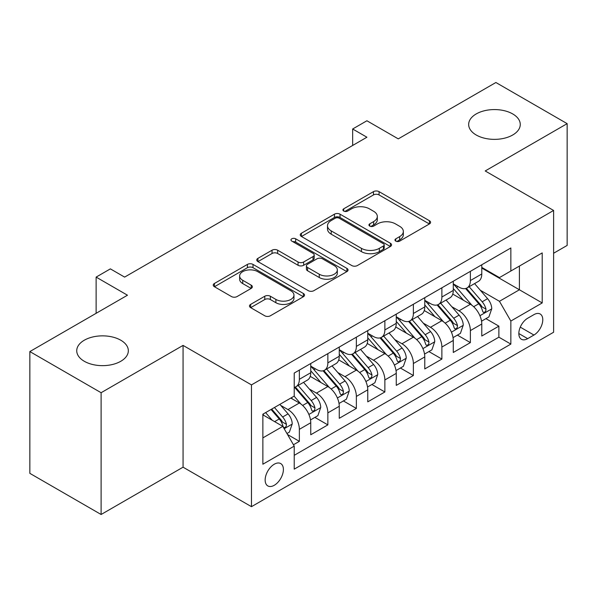 <?xml version="1.0" encoding="UTF-8"?>
<svg xmlns="http://www.w3.org/2000/svg" width="597" height="597" viewBox="0 0 597 597"><rect width="100%" height="100%" fill="white"/><g stroke="black" fill="none" stroke-linecap="round" stroke-linejoin="round"><path stroke-width="0.9" d="M395.781 241.113A2.769 1.597 0 0 0 399.699 241.113L429.422 223.95A3.955 2.284 0 0 0 430.579 222.338A3.955 2.284 0 0 0 429.422 220.718L379.065 191.644A3.955 2.284 0 0 0 373.468 191.644L343.738 208.808A2.769 1.597 0 0 0 342.924 209.935A2.769 1.597 0 0 0 343.738 211.069A2.769 1.597 0 0 0 347.655 211.069L351.506 208.846A12.664 7.313 0 0 1 369.409 208.846L373.603 211.271A12.664 7.313 0 0 1 377.311 216.442A12.664 7.313 0 0 1 373.603 221.606L369.759 223.83A2.769 1.597 0 0 0 368.946 224.957A2.769 1.597 0 0 0 369.759 226.091A2.769 1.597 0 0 0 373.677 226.091L377.52 223.868A12.664 7.313 0 0 1 395.43 223.868L399.624 226.293A12.664 7.313 0 0 1 403.333 231.464A12.664 7.313 0 0 1 399.624 236.628L395.781 238.852A2.769 1.597 0 0 0 394.968 239.979A2.769 1.597 0 0 0 395.781 241.113L395.781 238.852M120.781 340.215A25.798 14.895 0 0 0 92.662 336.992A25.798 14.895 0 0 0 76.737 350.752A25.798 14.895 0 0 0 84.289 361.282A25.798 14.895 0 0 0 112.408 364.513A25.798 14.895 0 0 0 128.333 350.752A25.798 14.895 0 0 0 120.781 340.215M512.711 113.937A25.798 14.895 0 0 0 484.592 110.706A25.798 14.895 0 0 0 468.667 124.467A25.798 14.895 0 0 0 476.219 135.004A25.798 14.895 0 0 0 504.338 138.228A25.798 14.895 0 0 0 520.263 124.467A25.798 14.895 0 0 0 512.711 113.937M274.269 485.286A12.903 7.448 120 0 0 282.702 473.914A12.903 7.448 120 0 0 280.724 463.578A12.903 7.448 120 0 0 274.269 464.22A12.903 7.448 120 0 0 265.844 475.585A12.903 7.448 120 0 0 267.822 485.921A12.903 7.448 120 0 0 274.269 485.286M250.643 304.395A3.955 2.284 0 0 0 249.479 306.007A3.955 2.284 0 0 0 250.643 307.627L264.769 315.783A3.955 2.284 0 0 0 270.366 315.783L303.38 296.724A3.955 2.284 0 0 0 304.537 295.105A3.955 2.284 0 0 0 303.38 293.493L253.016 264.411A3.955 2.284 0 0 0 247.419 264.411L214.405 283.478A3.955 2.284 0 0 0 213.248 285.09A3.955 2.284 0 0 0 214.405 286.709L231.472 296.56A3.955 2.284 0 0 0 237.069 296.56L251.203 288.403A3.955 2.284 0 0 0 252.359 286.784A3.955 2.284 0 0 0 251.203 285.172L242.733 280.284A10.582 6.112 0 0 1 239.636 275.963A10.582 6.112 0 0 1 246.173 270.322A10.582 6.112 0 0 1 257.703 271.642L290.858 290.784A10.582 6.112 0 0 1 293.963 295.105A10.582 6.112 0 0 1 287.426 300.754A10.582 6.112 0 0 1 275.889 299.425L270.366 296.239A3.955 2.284 0 0 0 264.769 296.239L250.643 304.395L250.643 307.627M553.613 253.247L567.15 245.427L567.15 123.646L495.891 82.505L398.266 138.87L366.909 120.766L352.655 128.997L366.909 137.228L124.624 277.105L110.37 268.874L96.124 277.105L96.124 313.313M101.109 392.714L101.109 514.495L183.063 467.182L183.063 345.402L101.109 392.714L29.85 351.573L127.474 295.209L96.124 277.105M183.063 345.402L251.471 384.893L553.613 210.457L553.613 332.238L251.471 506.674L251.471 384.893M567.15 123.646L485.204 170.958L553.613 210.457M351.782 265.546A3.955 2.284 0 0 0 357.379 265.546L390.393 246.486A3.955 2.284 0 0 0 391.55 244.867A3.955 2.284 0 0 0 390.393 243.255L340.029 214.181A3.955 2.284 0 0 0 334.439 214.181L301.418 233.24A3.955 2.284 0 0 0 300.261 234.852A3.955 2.284 0 0 0 301.418 236.472L351.782 265.546M292.873 241.71A2.769 1.597 0 0 1 295.687 242.106L295.687 238.815L346.887 268.374A3.955 2.284 0 0 1 348.044 269.986A3.955 2.284 0 0 1 346.887 271.605L313.873 290.664A3.955 2.284 0 0 1 308.276 290.664L257.911 261.59L257.911 258.359A3.955 2.284 0 0 0 256.755 259.971A3.955 2.284 0 0 0 257.911 261.59M257.911 258.359L272.045 250.203A3.955 2.284 0 0 1 277.642 250.203L298.067 261.993A3.955 2.284 0 0 0 303.657 261.993L313.029 256.583A3.955 2.284 0 0 0 314.194 254.964A3.955 2.284 0 0 0 313.029 253.352L291.769 241.076A2.769 1.597 0 0 1 290.955 239.942A2.769 1.597 0 0 1 292.664 238.464A2.769 1.597 0 0 1 295.687 238.815M101.109 514.495L29.85 473.354L29.85 351.573M293.44 444.758L299.358 441.347L287.523 434.512M280.799 405.453L287.955 409.579A16.126 9.306 60 0 1 299.358 429.333L310.753 422.751L310.753 434.758L327.857 424.885L314.888 417.4M309.298 388.99L316.455 393.124A16.126 9.306 60 0 1 327.857 412.87L339.26 406.288L339.26 418.303L356.364 408.43L343.394 400.945M337.805 372.535L344.962 376.67A16.126 9.306 60 0 1 356.364 396.415L367.767 389.834L367.767 401.848L384.864 391.975L371.901 384.483M366.312 356.081L373.468 360.215A16.126 9.306 60 0 1 384.864 379.961L396.266 373.379L396.266 385.393L413.37 375.52L400.4 368.028M394.811 339.626L401.968 343.753A16.126 9.306 60 0 1 413.37 363.506L424.773 356.924L424.773 368.939L441.877 359.058L428.907 351.573M423.318 323.171L430.474 327.298A16.126 9.306 60 0 1 441.877 347.051L453.28 340.462L453.28 352.476L470.376 342.603L470.376 330.589A16.126 9.306 -120 0 0 458.981 310.843L451.817 306.709M457.406 335.118L470.376 342.603M310.753 422.751A16.126 9.306 -120 0 0 299.358 402.997L290.806 398.065M339.26 406.288A16.126 9.306 -120 0 0 327.857 386.543L310.231 376.364M367.767 389.834A16.126 9.306 -120 0 0 356.364 370.088L338.738 359.909M396.266 373.379A16.126 9.306 -120 0 0 384.864 353.633L367.237 343.454M424.773 356.924A16.126 9.306 -120 0 0 413.37 337.171L395.744 326.999M453.28 340.462A16.126 9.306 -120 0 0 441.877 320.716L424.251 310.537M533.942 314.626L527.673 318.246A12.5 7.216 120 0 0 519.509 329.26A12.5 7.216 120 0 0 521.427 339.275A12.5 7.216 120 0 0 527.673 338.656L533.942 335.036A12.5 7.216 120 0 0 542.106 324.022A12.5 7.216 120 0 0 540.188 314.007A12.5 7.216 120 0 0 533.942 314.626M262.867 437.885L282.821 426.37L294.224 446.116L294.224 469.152L510.853 344.088L510.853 321.044L499.45 301.298L480.324 290.254M294.224 446.116L262.867 464.22L262.867 414.191L294.224 396.087L294.224 373.05L510.853 247.979L510.853 271.016L542.21 252.912L542.21 302.94L510.853 321.044M310.753 366.14L316.455 369.431A16.126 9.306 60 0 0 324.522 370.23L335.924 363.64A16.126 9.306 -120 0 0 339.26 356.26L339.26 347.044M339.26 349.678L344.962 352.969A16.126 9.306 60 0 0 353.021 353.767L364.424 347.185A16.126 9.306 -120 0 0 367.767 339.805L367.767 330.589M367.767 333.223L373.468 336.514A16.126 9.306 60 0 0 381.528 337.312L392.93 330.731A16.126 9.306 -120 0 0 396.266 323.35L396.266 314.134M396.266 316.768L401.968 320.059A16.126 9.306 60 0 0 410.035 320.858L421.43 314.276A16.126 9.306 -120 0 0 424.773 306.895L424.773 297.679M424.773 300.313L430.474 303.604A16.126 9.306 60 0 0 438.534 304.403L449.937 297.821A16.126 9.306 -120 0 0 453.28 290.433L453.28 281.217M294.224 455.332L498.883 337.171L498.883 326.149L481.779 336.021L481.779 324.007A16.126 9.306 -120 0 0 470.376 304.261L452.75 294.082M453.28 283.851L458.981 287.142A16.126 9.306 -120 0 0 467.041 287.941A16.126 9.306 -120 0 0 470.376 280.56L470.376 271.344M467.041 287.941L478.443 281.359A16.126 9.306 -120 0 0 481.779 273.978L481.779 264.762M299.358 370.088L299.358 379.304A16.126 9.306 60 0 1 296.015 386.684A16.126 9.306 60 0 1 294.224 387.334M296.015 386.684L307.418 380.102A16.126 9.306 -120 0 0 310.753 372.722L310.753 363.506M327.857 353.625L327.857 362.842A16.126 9.306 60 0 1 324.522 370.23M356.364 337.171L356.364 346.387A16.126 9.306 60 0 1 353.021 353.767M384.864 320.716L384.864 329.932A16.126 9.306 60 0 1 381.528 337.312M413.37 304.261L413.37 313.477A16.126 9.306 60 0 1 410.035 320.858M441.877 287.799L441.877 297.015A16.126 9.306 60 0 1 438.534 304.403M441.877 347.051L441.877 359.058M413.37 363.506L413.37 375.52M384.864 379.961L384.864 391.975M356.364 396.415L356.364 408.43M327.857 412.87L327.857 424.885M299.358 429.333L299.358 441.347M282.821 426.37L262.867 414.848M499.45 301.298L519.405 289.776L519.405 266.083L542.21 252.912M481.779 268.053L542.21 302.94M481.779 267.396L499.45 277.598L510.853 271.016M183.063 467.182L251.471 506.674M352.655 128.997L352.655 145.452M485.913 318.656L498.883 326.149M498.883 337.171L510.853 344.088M396.886 241.501L399.624 239.919A12.664 7.313 0 0 0 403.333 234.755L403.333 231.464M377.311 216.442L377.311 219.733A12.664 7.313 0 0 1 373.603 224.897L370.864 226.479M429.37 223.979L379.065 194.935A3.955 2.284 0 0 0 373.468 194.935L344.842 211.457M390.341 246.516L340.029 217.472A3.955 2.284 0 0 0 334.439 217.472L301.47 236.502M383.401 246.001A2.769 1.597 0 0 0 384.207 244.867A2.769 1.597 0 0 0 383.401 243.74L339.193 218.218A2.769 1.597 0 0 0 335.275 218.218L331.216 220.562A12.664 7.313 0 0 0 327.507 225.726A12.664 7.313 0 0 0 331.216 230.897L361.439 248.345A12.664 7.313 0 0 0 379.341 248.345L383.401 246.001L383.401 249.292A2.769 1.597 0 0 0 384.207 248.158L384.207 244.867M327.507 225.726L327.507 229.017A12.664 7.313 0 0 0 331.216 234.188L331.216 230.897M383.401 249.292L379.341 251.635A12.664 7.313 0 0 1 361.439 251.635L331.216 234.188M257.964 261.62L272.045 253.494L272.045 250.203M314.194 254.964L314.194 258.255A3.955 2.284 0 0 1 313.029 259.874L303.657 265.284A3.955 2.284 0 0 1 298.067 265.284L277.642 253.494A3.955 2.284 0 0 0 272.045 253.494M295.687 242.106L346.835 271.635M319.261 274.224A10.582 6.112 0 0 0 330.79 275.553A10.582 6.112 0 0 0 337.327 269.904A10.582 6.112 0 0 0 334.223 265.583L322.544 258.844A3.955 2.284 0 0 0 316.947 258.844L307.574 264.255A3.955 2.284 0 0 0 306.418 265.866A3.955 2.284 0 0 0 307.574 267.486L319.261 274.224L319.261 277.515A10.582 6.112 0 0 0 330.79 278.844A10.582 6.112 0 0 0 337.327 273.195L337.327 269.904M306.418 265.866L306.418 269.157A3.955 2.284 0 0 0 307.574 270.777L307.574 267.486M319.261 277.515L307.574 270.777M293.963 295.105L293.963 298.396A10.582 6.112 0 0 1 287.426 304.045A10.582 6.112 0 0 1 275.889 302.716L270.366 299.53A3.955 2.284 0 0 0 264.769 299.53L250.695 307.656M239.636 275.963L239.636 279.254A10.582 6.112 0 0 0 242.733 283.575L242.733 280.284M251.15 288.433L242.733 283.575M303.328 296.754L253.016 267.702A3.955 2.284 0 0 0 247.419 267.702L214.457 286.739M481.54 321.186L488.906 316.932L491.756 308.701A10.679 6.164 -120 0 0 487.592 298.672L474.57 283.597M471.966 305.306L456.518 287.418A30.835 17.806 -120 0 0 453.28 284.03M463.496 300.284L454.854 290.284A25.596 14.776 -120 0 0 453.28 288.56M465.585 288.523L478.757 303.776A10.679 6.164 60 0 1 482.57 311.134L483.346 312.403L484.786 312.194L485.757 311.022L485.988 309.156A10.679 6.164 -120 0 0 482.182 301.798L469.16 286.724M466.361 288.276L480.518 304.664A5.44 3.142 60 0 1 481.891 306.791L485.988 309.156M453.033 337.641L460.399 333.387L463.25 325.156A10.679 6.164 -120 0 0 459.093 315.126L446.071 300.052M443.459 321.761L428.012 303.873A30.835 17.806 -120 0 0 424.773 300.485M434.989 316.738L426.348 306.739A25.596 14.776 -120 0 0 424.773 305.022M437.086 304.977L450.257 320.231A10.679 6.164 60 0 1 454.063 327.589L454.839 328.857L456.287 328.656L457.25 327.477L457.481 325.611A10.679 6.164 -120 0 0 453.675 318.253L440.653 303.179M437.855 304.731L452.011 321.119A5.44 3.142 60 0 1 453.384 323.246L457.481 325.611M424.534 354.096L431.9 349.842L434.75 341.618A10.679 6.164 -120 0 0 430.586 331.589L417.564 316.507M414.952 338.215L399.512 320.335A30.835 17.806 -120 0 0 396.266 316.94M406.482 333.201L397.848 323.193A25.596 14.776 -120 0 0 396.266 321.477M408.579 321.44L421.751 336.686A10.679 6.164 60 0 1 425.564 344.044L426.34 345.312L427.78 345.111L428.75 343.932L428.982 342.074A10.679 6.164 -120 0 0 425.176 334.716L412.146 319.634M409.355 321.186L423.504 337.574A5.44 3.142 60 0 1 424.877 339.7L428.982 342.074M396.027 370.558L403.393 366.304L406.244 358.073A10.679 6.164 -120 0 0 402.087 348.044L389.057 332.962M386.453 354.67L371.006 336.79A30.835 17.806 -120 0 0 367.767 333.402M377.983 349.655L369.342 339.648A25.596 14.776 -120 0 0 367.767 337.932M380.073 337.895L393.251 353.14A10.679 6.164 60 0 1 397.057 360.506L397.833 361.767L399.274 361.566L400.244 360.394L400.475 358.528A10.679 6.164 -120 0 0 396.669 351.17L383.647 336.089M380.849 337.641L395.005 354.028A5.44 3.142 60 0 1 396.378 356.163L400.475 358.528M367.528 387.013L374.894 382.759L377.737 374.528A10.679 6.164 -120 0 0 373.58 364.498L360.558 349.424M357.946 371.125L342.499 353.245A30.835 17.806 -120 0 0 339.26 349.857M349.476 366.11L340.835 356.111A25.596 14.776 -120 0 0 339.26 354.387M351.573 354.349L364.745 369.603A10.679 6.164 60 0 1 368.55 376.961L369.327 378.229L370.774 378.02L371.737 376.849L371.976 374.983A10.679 6.164 -120 0 0 368.162 367.625L355.14 352.551M352.349 354.103L366.498 370.491A5.44 3.142 60 0 1 367.871 372.618L371.976 374.983M339.021 403.468L346.387 399.214L349.238 390.983A10.679 6.164 -120 0 0 345.073 380.953L332.051 365.879M329.44 387.587L314 369.7A30.835 17.806 -120 0 0 310.753 366.312M320.97 382.565L312.335 372.565A25.596 14.776 -120 0 0 310.753 370.849M323.067 370.804L336.238 386.058A10.679 6.164 60 0 1 340.051 393.416L340.827 394.684L342.268 394.483L343.238 393.304L343.469 391.438A10.679 6.164 -120 0 0 339.663 384.08L326.634 369.006M323.843 370.558L337.999 386.946A5.44 3.142 60 0 1 339.365 389.072L343.469 391.438M310.515 419.922L317.88 415.669L320.731 407.445A10.679 6.164 -120 0 0 316.574 397.415L303.552 382.334M300.94 404.042L294.12 396.147M292.47 399.027L291.358 397.744M294.56 387.259L307.739 402.512A10.679 6.164 60 0 1 311.544 409.87L312.321 411.139L313.768 410.937L314.731 409.758L314.962 407.9A10.679 6.164 -120 0 0 311.156 400.542L298.134 385.461M295.336 387.013L309.492 403.4A5.44 3.142 60 0 1 310.865 405.527L314.962 407.9M286.956 433.526L289.381 432.131L292.231 423.9A10.679 6.164 -120 0 0 288.067 413.87L279.866 404.378M272.217 420.243L265.62 412.602M263.964 415.482L262.867 414.214M271.031 409.475L279.232 418.967A10.679 6.164 60 0 1 283.038 426.333L283.821 427.594L285.262 427.392L286.224 426.221L286.463 424.355A10.679 6.164 -120 0 0 282.65 416.997L274.456 407.505M271.695 409.094L280.986 419.855A5.44 3.142 60 0 1 282.359 421.989L286.463 424.355M287.955 409.579L299.358 402.997M316.455 393.124L327.857 386.543M344.962 376.67L356.364 370.088M373.468 360.215L384.864 353.633M401.968 343.753L413.37 337.171M430.474 327.298L441.877 320.716M458.981 310.843L470.376 304.261M470.376 280.56L481.779 273.978M299.358 379.304L310.753 372.722M327.857 362.842L339.26 356.26M356.364 346.387L367.767 339.805M384.864 329.932L396.266 323.35M413.37 313.477L424.773 306.895M441.877 297.015L453.28 290.433M470.376 330.589L481.779 324.007M520.271 327.141L533.942 335.036M518.838 333.551L527.673 338.656M399.624 239.919L399.624 236.628M369.759 226.091L369.759 223.83M373.603 224.897L373.603 221.606M343.738 211.069L343.738 208.808M373.468 194.935L373.468 191.644M379.065 194.935L379.065 191.644M429.422 223.95L429.422 220.718M301.418 236.472L301.418 233.24M334.439 217.472L334.439 214.181M340.029 217.472L340.029 214.181M390.393 246.486L390.393 243.255M361.439 251.635L361.439 248.345M379.341 251.635L379.341 248.345M277.642 253.494L277.642 250.203M298.067 265.284L298.067 261.993M303.657 265.284L303.657 261.993M313.029 259.874L313.029 256.583M346.887 271.605L346.887 268.374M264.769 299.53L264.769 296.239M270.366 299.53L270.366 296.239M275.889 302.716L275.889 299.425M251.203 288.403L251.203 285.172M214.405 286.709L214.405 283.478M247.419 267.702L247.419 264.411M253.016 267.702L253.016 264.411M303.38 296.724L303.38 293.493M479.913 315.709L491.689 308.91M456.518 287.418L457.989 286.575M482.182 301.798L487.592 298.672M473.667 306.716L478.757 303.776M451.407 332.163L463.182 325.365M428.012 303.873L429.482 303.03M453.675 318.253L459.093 315.126M445.161 323.171L450.257 320.231M422.907 348.618L434.676 341.82M399.512 320.335L400.975 319.485M425.176 334.716L430.586 331.589M416.654 339.626L421.751 336.686M394.401 365.073L406.176 358.282M371.006 336.79L372.476 335.939M396.669 351.17L402.087 348.044M388.154 356.088L393.251 353.14M365.894 381.535L377.67 374.737M342.499 353.245L343.969 352.402M368.162 367.625L373.58 364.498M359.648 372.543L364.745 369.603M337.395 397.99L349.163 391.192M314 369.7L315.47 368.856M339.663 384.08L345.073 380.953M331.148 388.998L336.238 386.058M308.888 414.445L320.664 407.647M311.156 400.542L316.574 397.415M302.642 405.453L307.739 402.512M284.179 428.713L292.157 424.109M282.65 416.997L288.067 413.87M274.62 421.631L279.232 418.967"/></g></svg>
